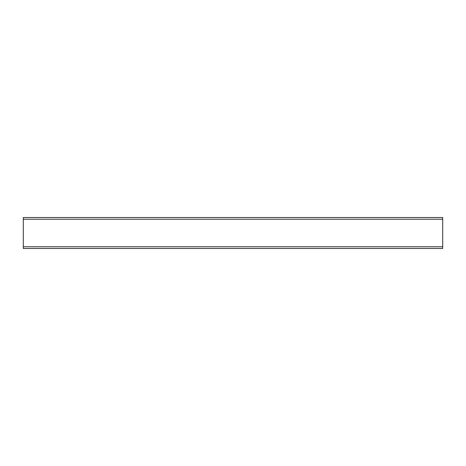 <?xml version="1.0" encoding="UTF-8"?>
<svg xmlns="http://www.w3.org/2000/svg" width="466" height="466" viewBox="0 0 466 466"><rect width="100%" height="100%" fill="white"/><g stroke="black" fill="none" stroke-linecap="round" stroke-linejoin="round"><path stroke-width="0.7" d="M23.3 246.759L23.3 217.523L442.7 217.523L442.7 248.477L23.3 248.477L23.3 246.759L442.7 246.759M23.3 219.241L442.7 219.241"/></g></svg>

